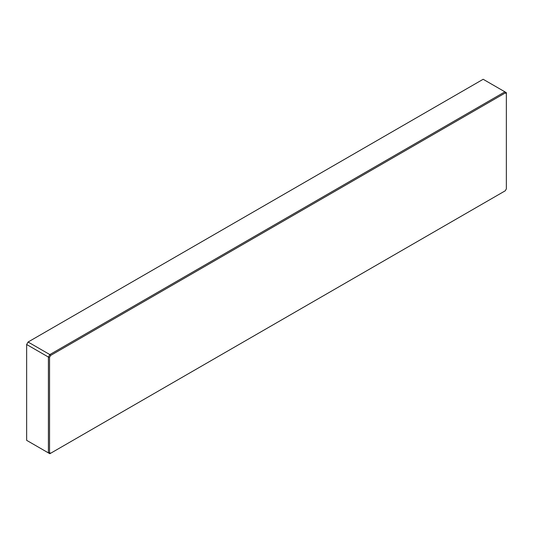 <?xml version="1.0" encoding="UTF-8"?>
<svg xmlns="http://www.w3.org/2000/svg" width="533" height="533" viewBox="0 0 533 533"><rect width="100%" height="100%" fill="white"/><g stroke="black" fill="none" stroke-linecap="round" stroke-linejoin="round"><path stroke-width="0.8" d="M49.835 354.578L50.642 355.431L49.549 357.33L48.403 357.057L26.65 344.498L26.65 440.338L48.403 452.897L48.403 357.057L49.835 354.578L504.918 91.836L483.165 79.277L28.082 342.019L49.835 354.578M505.257 92.962L504.918 91.836L506.35 92.662L506.35 93.595L505.257 92.962L50.642 355.431M50.642 453.257L49.835 453.723L48.403 452.897L49.549 452.624L50.642 453.257L505.257 190.787L506.35 188.889L506.35 93.595M49.549 357.33L49.549 452.624M26.65 344.498L28.082 342.019L26.65 344.498"/></g></svg>
